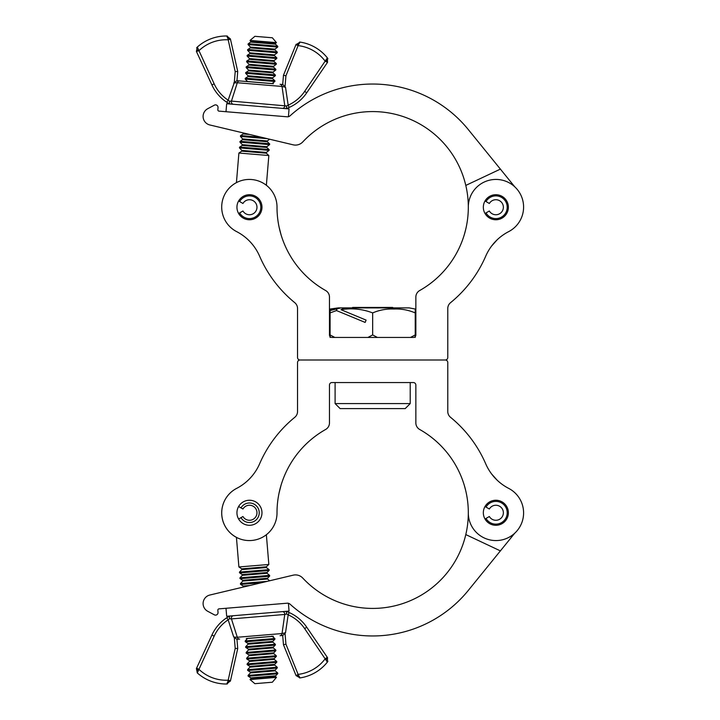 <?xml version="1.0" encoding="UTF-8"?>
<svg xmlns="http://www.w3.org/2000/svg" width="720" height="720" viewBox="0 0 720 720"><rect width="100%" height="100%" fill="white"/><g stroke="black" fill="none" stroke-linecap="round" stroke-linejoin="round"><path stroke-width="1.08" d="M261.981 512.766A12.519 12.519 0 0 0 249.462 500.247A12.519 12.519 0 0 0 236.943 512.766A12.519 12.519 0 0 0 249.462 525.285A12.519 12.519 0 0 0 261.981 512.766M508.374 512.766A12.519 12.519 0 0 0 495.855 500.247A12.519 12.519 0 0 0 483.336 512.766A12.519 12.519 0 0 0 495.855 525.285A12.519 12.519 0 0 0 508.374 512.766M523.593 512.919A27.639 27.639 0 0 0 508.563 488.322A50.076 50.076 0 0 1 485.703 463.797A123.201 123.201 0 0 0 450.54 417.312A7.515 7.515 0 0 1 447.777 411.489L447.777 362.502A2.502 2.502 0 0 0 445.275 360L300.042 360A2.502 2.502 0 0 0 297.54 362.502L297.54 411.489A7.515 7.515 0 0 1 294.777 417.312A123.201 123.201 0 0 0 259.614 463.797A50.076 50.076 0 0 1 236.754 488.322A27.639 27.639 0 0 0 236.43 537.345L238.896 566.964L268.839 564.471L266.364 534.726A27.639 27.639 0 0 0 277.011 513.423A95.652 95.652 0 0 1 325.647 429.462A7.515 7.515 0 0 0 329.463 422.919L329.463 385.056A2.502 2.502 0 0 1 331.965 382.554L413.352 382.554A2.502 2.502 0 0 1 415.854 385.056L415.854 422.919A7.515 7.515 0 0 0 419.67 429.462A95.652 95.652 0 0 1 468.315 512.766A95.652 95.652 0 0 1 468.306 513.423A27.639 27.639 0 0 0 496.197 540.567A27.639 27.639 0 0 0 523.593 512.919M464.319 485.406L465.642 490.329M465.228 488.655L464.688 486.675M492.624 475.263L497.133 480.159L491.76 474.147M252.126 475.956L251.298 476.919M281.007 485.406L279.108 492.84L281.007 485.406M236.754 488.322A27.639 27.639 0 0 0 253.386 540.27A27.639 27.639 0 0 0 277.011 513.423M468.315 513.423A95.652 95.652 0 0 1 302.778 578.079A10.017 10.017 0 0 0 293.13 575.181L209.826 595.035A8.766 8.766 0 0 0 207.729 611.289L214.353 614.826A2.502 2.502 0 0 0 218.025 612.423L217.854 610.218A1.251 1.251 0 0 1 218.997 608.868L287.208 603.198A3.753 3.753 0 0 1 290.034 604.152A123.201 123.201 0 0 0 468.315 590.409L514.782 533.151M465.795 534.582L500.391 550.89M214.353 614.826L207.729 611.289M218.997 608.868A1.251 1.251 0 0 0 217.854 610.218L218.025 612.423M209.826 595.035L244.836 586.692M276.453 677.376L272.349 682.227L254.889 683.676L250.038 679.572L276.453 677.376L275.247 676.251L277.587 673.821L248.328 676.251L250.821 677.889L275.409 675.846M248.265 676.206L277.803 673.623L248.49 676.242M274.932 670.104L250.344 672.147L247.851 670.509L277.11 668.079L274.77 670.518L277.695 672.93L248.085 675.396L248.094 676.089M247.788 670.464L277.326 667.881L248.013 670.5M274.455 664.362L249.867 666.414L247.374 664.776L276.633 662.337L274.293 664.776L277.218 667.197L247.608 669.654L247.617 670.356M247.311 664.731L276.849 662.139L247.536 664.758M273.978 658.629L249.39 660.672L246.897 659.034L276.156 656.604L273.816 659.034L276.741 661.455L247.131 663.921L247.131 664.614M246.825 658.989L276.372 656.406L247.059 659.016M273.501 652.887L248.904 654.93L246.42 653.292L275.679 650.862L273.339 653.292L276.264 655.713L246.645 658.179L246.654 658.872M246.348 653.247L275.895 650.664L246.573 653.283M273.024 647.145L248.427 649.197L245.943 647.559L275.202 645.12L272.862 647.559L275.787 649.971L246.168 652.437L246.177 653.139M245.871 647.505L275.418 644.922L246.096 647.541M272.547 641.412L247.95 643.455L245.466 641.817L274.725 639.378L272.385 641.817L275.31 644.238L245.691 646.695L245.7 647.397M245.394 641.772L274.941 639.18L245.619 641.799M249.795 585.513L243.18 586.062L240.696 584.424L261.684 582.678M262.026 582.597L240.849 584.406M240.624 584.379L262.845 582.399M267.291 578.277L242.703 580.32L240.219 578.682L269.469 576.252L267.138 578.682L269.631 580.779M240.147 578.637L269.685 576.054L240.372 578.673M266.814 572.535L242.226 574.578L239.742 572.94L268.992 570.51L266.652 572.94L269.577 575.361L239.967 577.827L239.976 578.52M239.67 572.895L269.208 570.312L239.895 572.931M273.384 636.255L246.276 638.514M288.171 614.835L289.179 612.549L286.173 611.361L286.758 614.016L284.76 614.466L231.453 618.903L237.303 637.263L282.024 633.546L284.76 614.466A2.502 2.277 -94.8 0 0 282.285 611.649L286.092 611.325L289.179 612.549A41.292 41.292 0 0 1 306.72 627.201L327.528 657.657L327.366 662.112A43.209 43.209 0 0 1 300.114 677.898A43.209 43.209 0 0 0 327.366 662.112L304.65 628.614A38.79 38.79 0 0 0 288.171 614.835L286.758 614.016L288.171 614.835L285.516 632.736L282.798 635.472L280.035 635.706L281.574 635.571M236.961 639.288L237.726 648.558L230.472 680.76L226.791 684L227.988 681.138L235.206 648.378L234.288 637.407L233.73 637.038L237.303 637.263A2.502 2.205 85.2 0 0 239.625 639.063L236.889 639.288M237.303 637.263L233.73 637.038L228.15 619.83A38.79 38.79 0 0 0 214.173 636.138L197.307 672.93A43.209 43.209 0 0 0 226.791 684A43.209 43.209 0 0 1 197.307 672.93L197.163 672.696M282.699 635.481L283.473 644.751L282.699 635.481M288.009 612.054L286.092 611.325M283.473 644.751L295.947 675.306L283.473 644.751L285.93 644.166L298.467 675.279L300.114 677.898L296.073 675.612L298.269 674.361A39.456 39.456 0 0 0 325.233 658.728L327.294 657.315M226.773 617.742A41.292 41.292 0 0 0 211.896 635.085A41.292 41.292 0 0 1 226.773 617.742A41.292 41.292 0 0 0 211.896 635.085L196.407 668.565L211.896 635.085A41.292 41.292 0 0 1 226.773 617.742L229.626 616.023L226.773 617.742L228.15 619.83L229.41 618.786L229.545 616.068L227.97 616.986M197.262 671.715L198.153 670.176A2.502 0.738 24.8 0 1 196.407 668.565L197.307 672.93A43.209 43.209 0 0 0 226.791 684A43.209 43.209 0 0 1 197.307 672.93L197.262 672.894M227.871 682.173L227.034 683.937M327.294 661.077L327.474 661.86M296.073 675.612A2.502 0.603 -22.2 0 0 298.467 675.279L298.269 674.361M233.424 615.708A2.502 2.277 -94.8 0 0 231.453 618.903L229.41 618.786M282.798 635.472L280.035 635.706A2.502 2.205 85.2 0 0 282.024 633.546L285.516 632.736M326.079 659.529A2.502 0.738 -34.3 0 0 327.528 657.657M196.578 668.187L198.855 669.24A39.456 39.456 0 0 0 228.033 680.202L230.472 680.76M304.65 628.614L306.72 627.201A41.292 41.292 0 0 0 289.179 612.549A41.292 41.292 0 0 1 306.72 627.201A41.292 41.292 0 0 0 289.179 612.549M227.988 681.138A2.502 0.603 12.7 0 0 230.4 681.066M235.206 648.378L237.726 648.558M234.288 637.407L236.862 639.297L239.625 639.063M288.405 603.288L289.053 611.082L226.665 616.275L225.999 608.283M238.617 519.021L241.002 517.644A9.765 9.765 0 0 0 259.227 512.766A9.765 9.765 0 0 0 241.002 507.879L238.617 506.502M241.002 517.644L242.955 516.519A7.515 7.515 0 0 0 256.977 512.766A7.515 7.515 0 0 0 242.955 509.004L241.002 507.879M485.01 519.021L486.027 518.445A11.349 11.349 0 0 0 507.213 512.766A11.349 11.349 0 0 0 486.027 507.087L485.01 506.502M486.027 507.087L489.348 509.004A7.515 7.515 0 0 1 503.37 512.766A7.515 7.515 0 0 1 489.348 516.519L486.027 518.445M508.374 207.234A12.519 12.519 0 0 1 495.855 219.753A12.519 12.519 0 0 1 483.336 207.234A12.519 12.519 0 0 1 495.855 194.715A12.519 12.519 0 0 1 508.374 207.234M523.593 207.081A27.639 27.639 0 0 1 508.563 231.678A50.076 50.076 0 0 0 485.703 256.203A123.201 123.201 0 0 1 450.54 302.688A7.515 7.515 0 0 0 447.777 308.511L447.777 357.498A2.502 2.502 0 0 1 445.275 360L300.042 360A2.502 2.502 0 0 1 297.54 357.498L297.54 308.511A7.515 7.515 0 0 0 294.777 302.688A123.201 123.201 0 0 1 259.614 256.203A50.076 50.076 0 0 0 236.754 231.678A27.639 27.639 0 0 1 253.386 179.73A27.639 27.639 0 0 1 277.011 206.577A95.652 95.652 0 0 0 325.647 290.538A7.515 7.515 0 0 1 329.463 297.081L329.463 334.944A2.502 2.502 0 0 0 331.965 337.446L413.352 337.446A2.502 2.502 0 0 0 415.854 334.944L415.854 297.081A7.515 7.515 0 0 1 419.67 290.538A95.652 95.652 0 0 0 468.315 207.234A95.652 95.652 0 0 0 468.306 206.577A27.639 27.639 0 0 1 496.197 179.433A27.639 27.639 0 0 1 523.593 207.081M261.981 207.234A12.519 12.519 0 0 1 249.462 219.753A12.519 12.519 0 0 1 236.943 207.234A12.519 12.519 0 0 1 249.462 194.715A12.519 12.519 0 0 1 261.981 207.234M464.319 234.594L465.642 229.671M465.228 231.345L464.688 233.325M492.624 244.737L497.133 239.841L491.76 245.853M252.126 244.044L251.298 243.081M281.007 234.594L279.108 227.16L281.007 234.594M207.729 108.711L214.353 105.174A2.502 2.502 0 0 1 218.025 107.577L217.854 109.782A1.251 1.251 0 0 0 218.997 111.132L287.208 116.802A3.753 3.753 0 0 0 290.034 115.848A123.201 123.201 0 0 1 468.315 129.591L500.391 169.11L465.795 185.418A95.652 95.652 0 0 0 302.778 141.921A10.017 10.017 0 0 1 293.13 144.819L209.826 124.965A8.766 8.766 0 0 1 207.729 108.711L214.353 105.174M217.854 109.782A1.251 1.251 0 0 0 218.997 111.132M514.782 186.849L500.391 169.11M465.795 185.418A95.652 95.652 0 0 1 468.315 206.577M244.836 133.308L209.826 124.965M254.889 36.324L272.349 37.773L276.453 42.624L250.038 40.428L254.889 36.324M250.821 42.111L275.409 44.154L277.587 46.179L248.328 43.749L251.037 41.733L250.038 40.428M248.49 43.758L277.803 46.377L248.094 43.911L248.085 44.604L277.695 47.07L274.968 49.131L250.425 47.088L248.085 44.604M250.344 47.853L274.932 49.896L277.11 51.921L247.851 49.491L250.344 47.853L250.425 47.088M248.013 49.5L277.326 52.119L247.617 49.644L247.608 50.346L277.218 52.803L274.491 54.864L249.948 52.83L247.608 50.346M249.867 53.586L274.455 55.638L276.633 57.663L247.374 55.224L249.867 53.586L249.948 52.83M247.536 55.242L276.849 57.861L247.131 55.386L247.131 56.079L276.741 58.545L274.014 60.606L261.747 59.589L249.471 58.563L247.131 56.079M249.39 59.328L273.978 61.371L276.156 63.396L246.897 60.966L249.39 59.328L249.471 58.563M247.059 60.984L276.372 63.594L246.654 61.128L246.645 61.821L276.264 64.287L273.537 66.348L248.994 64.305L246.645 61.821M248.904 65.07L273.501 67.113L275.679 69.138L246.42 66.708L248.904 65.07L248.994 64.305M246.573 66.717L275.895 69.336L246.177 66.861L246.168 67.563L275.787 70.029L273.06 72.09L248.517 70.047L246.168 67.563M248.427 70.803L273.024 72.855L275.202 74.88L245.943 72.441L248.427 70.803L248.517 70.047M246.096 72.459L275.418 75.078L245.7 72.603L245.691 73.305L275.31 75.762L272.583 77.823L260.316 76.806L248.04 75.78L245.691 73.305M247.95 76.545L272.547 78.588L274.725 80.622L245.466 78.183L247.95 76.545L248.04 75.78M245.619 78.201L274.941 80.82L245.223 78.345L245.214 79.038L274.833 81.504L272.106 83.565L259.839 82.548L247.563 81.522L245.214 79.038M261.684 137.322L240.696 135.576L243.18 133.938L243.27 133.182M240.849 135.594L262.026 137.403M262.845 137.601L240.453 135.738L240.444 136.431L267.336 138.672M242.703 139.68L267.291 141.723L269.469 143.748L240.219 141.318L242.928 139.302L240.444 136.431M240.372 141.327L269.685 143.946L239.976 141.48L239.967 142.173L269.577 144.639L266.85 146.7L242.316 144.657L239.967 142.173M242.226 145.422L266.814 147.465L268.992 149.49L239.742 147.06L242.226 145.422L242.316 144.657M239.895 147.069L269.208 149.688L239.499 147.213L239.49 147.915L269.1 150.381L269.208 149.688M266.337 153.207L266.373 152.433L241.839 150.399L241.749 151.155L266.337 153.207L268.839 155.529L238.896 153.036L236.43 182.655M236.889 80.712L272.034 83.628M247.626 81.603L238.086 80.811M286.092 108.675L282.285 108.351A2.502 2.277 -85.2 0 0 284.76 105.534L282.024 86.454A2.502 2.205 94.8 0 0 280.035 84.294L282.798 84.528L285.516 87.264L288.171 105.165A38.79 38.79 0 0 0 304.65 91.386L327.366 57.888A43.209 43.209 0 0 0 300.114 42.102A43.209 43.209 0 0 1 327.366 57.888L327.474 58.14M246.276 81.486L273.384 83.745M226.773 102.258A41.292 41.292 0 0 1 211.896 84.915A41.292 41.292 0 0 0 226.773 102.258A41.292 41.292 0 0 1 211.896 84.915L196.578 51.813L211.896 84.915A41.292 41.292 0 0 0 226.773 102.258L229.545 103.932L226.773 102.258L228.15 100.17L229.41 101.214L228.15 100.17L234.288 82.593L235.206 71.622L237.726 71.442L230.472 39.24L237.726 71.442L236.961 80.712M282.699 84.519L283.473 75.249L295.947 44.694L300.114 42.102L298.467 44.721L285.93 75.834L285.021 86.814M234.288 82.593L236.862 80.703L239.625 80.937A2.502 2.205 94.8 0 0 237.303 82.737L231.453 101.097L286.758 105.984L288.171 105.165L289.179 107.451L286.173 108.639L289.179 107.451A41.292 41.292 0 0 0 306.72 92.799A41.292 41.292 0 0 1 289.179 107.451A41.292 41.292 0 0 0 306.72 92.799A41.292 41.292 0 0 1 289.179 107.451M295.947 44.694L298.269 45.639A39.456 39.456 0 0 1 325.233 61.272L327.528 62.343L306.72 92.799L304.65 91.386M227.97 103.014L229.626 103.977L229.41 101.214L231.453 101.097A2.502 2.277 -85.2 0 0 233.424 104.292M230.472 39.24L228.033 39.798A39.456 39.456 0 0 0 198.855 50.76L196.407 51.435L197.307 47.07A43.209 43.209 0 0 1 226.791 36L230.4 38.934A2.502 0.603 167.3 0 0 227.988 38.862L226.791 36A43.209 43.209 0 0 0 197.307 47.07L214.173 83.862A38.79 38.79 0 0 0 228.15 100.17M197.199 48.096L197.163 47.304M235.206 71.622L227.988 38.862M327.204 59.094L326.079 60.471A2.502 0.738 -145.7 0 1 327.528 62.343L327.366 57.888A43.209 43.209 0 0 0 300.114 42.102A43.209 43.209 0 0 1 327.366 57.888L327.375 57.897M298.746 43.722L300.114 42.102L299.61 42.057M282.798 84.528L280.035 84.294A2.502 2.205 94.8 0 1 282.024 86.454L285.516 87.264L282.024 86.454L237.303 82.737L233.73 82.962M286.218 108.621L286.758 105.984M196.407 51.435A2.502 0.738 -24.8 0 1 198.153 49.824M283.473 75.249L285.93 75.834M296.073 44.388A2.502 0.603 22.2 0 1 298.467 44.721M288.405 116.712L289.053 108.918L226.665 103.725L225.999 111.717M485.01 213.498L486.027 212.913A11.349 11.349 0 0 0 507.213 207.234A11.349 11.349 0 0 0 486.027 201.555L485.01 200.979M486.027 201.555L489.348 203.481A7.515 7.515 0 0 1 503.37 207.234A7.515 7.515 0 0 1 489.348 210.996L486.027 212.913M238.617 213.498L239.634 212.913A11.349 11.349 0 0 0 260.811 207.234A11.349 11.349 0 0 0 239.634 201.555L238.617 200.979M239.634 201.555L242.955 203.481A7.515 7.515 0 0 1 256.977 207.234A7.515 7.515 0 0 1 242.955 210.996L239.634 212.913M410.22 403.587L405.216 408.6L340.11 408.6L335.097 403.587L410.22 403.587L410.22 382.554M352.161 307.899L352.629 307.431L392.688 307.431L393.156 307.899M415.224 309.033L409.293 307.899L344.718 307.899L340.992 309.699C351.747 307.899 362.304 308.97 372.663 312.903L372.663 334.944L377.415 337.446M372.663 312.903C379.539 309.987 386.631 308.7 393.948 309.033C401.265 308.7 408.357 309.996 415.224 312.903L415.224 309.699M338.175 307.899L330.093 309.033L330.093 309.699L338.175 307.899L340.938 307.899L330.093 310.563L330.093 334.944L334.854 337.446M330.093 337.446L330.093 334.944M340.992 309.699L366.102 320.103L365.148 322.425L336.519 310.563L330.093 312.903L330.093 309.699M367.902 337.446L372.663 334.944M413.352 337.446L410.472 337.446L415.224 334.944L415.224 337.446M415.224 310.563L415.224 334.944M344.718 307.899L340.938 307.899C337.842 308.223 336.375 309.114 336.519 310.563M241.839 569.601L241.749 568.845L266.337 566.793L266.373 567.567L269.1 569.619L239.49 572.085L241.839 569.601L266.373 567.567M250.038 679.572L250.902 678.654L275.445 676.611M248.085 675.396L250.425 672.912L274.968 670.869M247.608 669.654L249.948 667.17L274.491 665.136M247.131 663.921L249.471 661.437L274.014 659.394M246.645 658.179L248.994 655.695L273.537 653.652M246.168 652.437L248.517 649.953L273.06 647.91M245.691 646.695L248.04 644.22L272.583 642.177M245.223 641.655L245.214 640.962L274.833 638.496L271.908 636.075M245.214 640.962L247.563 638.478L272.106 636.435M240.453 584.262L240.444 583.569L267.336 581.328M240.444 583.569L242.793 581.085L267.327 579.042M239.967 577.827L242.316 575.343L266.85 573.3M285.021 633.186L285.93 644.166M327.366 662.112A43.209 43.209 0 0 1 300.114 677.898A43.209 43.209 0 0 0 327.366 662.112L327.906 661.185L327.366 662.112M211.896 635.085L214.173 636.138M249.795 134.487L243.18 133.938M275.409 44.154L275.445 43.389L250.902 41.346M267.291 141.723L267.327 140.958L242.793 138.915M197.307 47.07A43.209 43.209 0 0 1 226.791 36A43.209 43.209 0 0 0 197.307 47.07L196.614 47.898L197.307 47.07M211.896 84.915L214.173 83.862M250.821 677.889L250.902 678.654M250.344 672.147L250.425 672.912M249.867 666.414L249.948 667.17M249.39 660.672L249.471 661.437M248.904 654.93L248.994 655.695M248.427 649.197L248.517 649.953M247.95 643.455L248.04 644.22M243.18 586.062L243.27 586.818M242.703 580.32L242.793 581.085M242.226 574.578L242.316 575.343M241.749 568.845L238.896 566.964M239.499 572.787L239.49 572.085M269.208 570.312L269.1 569.619M266.337 566.793L268.839 564.471M269.685 576.054L269.577 575.361M274.941 639.18L274.833 638.496M275.418 644.922L275.31 644.238M275.895 650.664L275.787 649.971M276.372 656.406L276.264 655.713M276.849 662.139L276.741 661.455M277.326 667.881L277.218 667.197M277.803 673.623L277.695 672.93M286.173 611.361L287.874 612M226.791 684L227.295 683.955M299.61 677.943L300.114 677.898M266.814 147.465L266.85 146.7M272.547 78.588L272.583 77.823M273.024 72.855L273.06 72.09M273.501 67.113L273.537 66.348M273.978 61.371L274.014 60.606M274.455 55.638L274.491 54.864M274.932 49.896L274.968 49.131M241.749 151.155L238.896 153.036M241.839 150.399L239.49 147.915M268.839 155.529L266.364 185.274M266.373 152.433L269.1 150.381M269.685 143.946L269.577 144.639M267.327 140.958L269.631 139.221M274.941 80.82L274.833 81.504M275.418 75.078L275.31 75.762M275.895 69.336L275.787 70.029M276.372 63.594L276.264 64.287M276.849 57.861L276.741 58.545M277.326 52.119L277.218 52.803M277.803 46.377L277.695 47.07M275.445 43.389L276.453 42.624M327.906 58.815L327.366 57.888M286.173 108.639L287.874 108M229.545 103.932L227.853 102.942M227.295 36.045L226.791 36M335.097 403.587L335.097 382.554"/></g></svg>
